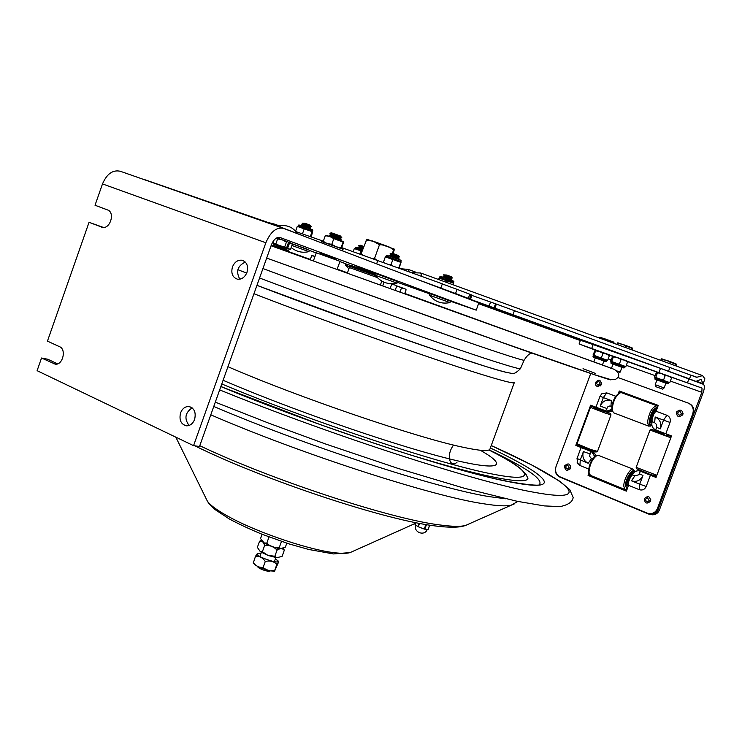 <?xml version="1.0" encoding="UTF-8"?>
<svg xmlns="http://www.w3.org/2000/svg" width="742" height="742" viewBox="0 0 742 742"><rect width="100%" height="100%" fill="white"/><g stroke="black" fill="none" stroke-linecap="round" stroke-linejoin="round"><path stroke-width="1.11" d="M509.531 372.985C501.991 372.011 471.207 362.235 417.152 343.648C365.055 325.608 300.631 302.161 256.945 285.345L373.857 328.428L438.021 350.799L485.806 366.502C501.62 371.325 507.074 372.623 510.357 373.105C512.611 374.738 515.978 373.245 520.467 368.626C520.059 369.228 511.628 366.91 495.155 361.669C450.728 347.627 331.804 305.444 259.57 277.99M240.612 279.001L239.174 278.435M193.56 445.654L199.496 446.489L271.414 244.767C273.752 239.286 276.683 236.883 280.198 237.561L476.216 310.156L478.868 302.866L283.472 228.369C276.441 226.95 270.57 231.745 265.849 242.764L102.498 183.914L95.022 205.256L107.544 209.93C115.362 212.342 110.187 229.464 102.294 227.321L89.049 222.303L47.451 341.125L59.592 346.709C66.659 349.426 62.745 365.314 55.288 364.164L41.533 358.015L37.1 370.675L193.56 445.654L265.849 242.764M476.216 310.156L450.598 301.28M429.841 293.915L397.795 282.461M345.939 263.8L339.892 261.611M316.231 252.957L309.572 250.499M282.813 240.028L290.159 242.708M283.11 228.248L120.306 171.272C112.812 169.603 106.876 173.823 102.498 183.914M180.566 412.895C182.282 408.675 184.981 406.542 188.644 406.495C194.237 407.933 196.231 412.246 194.617 419.434C192.911 423.599 190.258 425.732 186.65 425.834C180.974 424.433 178.943 420.12 180.566 412.895M232.441 266.953C234.546 262.037 237.746 259.793 242.022 260.229C246.9 262.019 248.542 266.09 246.947 272.444C244.86 277.313 241.707 279.558 237.477 279.196C232.524 277.434 230.836 273.362 232.441 266.953M41.533 358.015L47.785 359.249L57.588 363.849M89.049 222.303L103.37 227.432M192.15 407.868C185.101 412.719 184.072 418.581 189.071 425.463M245.324 262.074C237.533 265.849 235.696 271.553 239.833 279.187M275.968 246.474L285.995 250.082M292.32 244.257L289.649 242.495L292.32 244.257L290.484 249.395L272.973 243.088L274.021 240.158M287.599 248.366L289.426 243.265L290.678 242.986M286.542 247.986L288.49 248.811M289.584 249.182L290.057 249.238M288.471 242.597L289.426 243.265M275.783 244.09L277.619 238.933L276.766 237.904M276.812 237.876L282.248 239.814L277.619 238.933M283.296 246.789L284.585 247.262L286.431 242.096L282.248 239.814M272.973 243.088L273.436 243.255M277.072 244.554L275.365 243.942M489.108 306.094L494.877 308.153L496.361 304.09L490.583 302.04L489.108 306.094L464.919 297.338L470.53 299.202L472.023 295.103L471.04 294.704L457.072 289.361L455.551 293.526L440.21 287.877L440.822 288.054L442.353 283.834L341.941 247.707M494.877 308.153L687.704 378.225M704.891 378.828L703.054 384.18L704.891 378.828L702.563 375.6L696.719 377.326L496.361 304.09M274.021 224.548L274.206 224.038L268.27 222.535M323.317 241.196L296.002 231.652M279.586 225.92L274.206 224.038M376.611 263.883L377.91 260.275M418.33 279.78L440.822 288.054M442.315 283.945L457.072 289.361M455.551 293.526L468.285 298.349L469.788 294.24M468.285 298.349L470.53 299.202M471.903 295.418L490.583 302.04M580.337 340.559L478.581 303.673M688.697 378.606L695.903 381.397L701.097 379.394L703.036 383.809M377.205 277.517L349.343 267.556L347.321 273.223M358.145 277.118L352.367 275.041M378.541 284.464L371.761 282.025M375.146 274.763L350.651 266.044L349.834 266.406L375.554 275.579M341.784 237.644L340.355 235.947L331.247 232.738L329.94 233.387M340.495 238.303L341.793 237.653L340.791 237.217L329.949 233.378L330.542 234.713L329.235 235.362L341.079 239.638L340.495 238.303L330.542 234.713M335.968 259.802L336.219 259.106L334.874 258.596L320.618 253.486L320.368 254.181M321.147 242.736L321.574 241.53L343.064 249.275L342.498 250.87M326.415 243.135L323.271 241.345L323.345 242.077M343.704 241.669L329.791 236.503L325.933 235.279L325.293 235.678L329.782 236.503L333.826 238.636L343.119 242.077L343.759 241.753L341.366 248.579M341.125 248.487L341.088 247.745L337.137 246.993M335.338 246.335L331.785 244.322L328.122 243.738M343.119 242.077L341.088 247.745M333.826 238.636L331.785 244.322M325.293 235.678L323.271 241.345M315.016 256.361L311.668 255.73L310.193 259.848M311.668 255.73L313.773 255.916M396.154 285.494L395.115 285.049L396.154 285.494M396.655 286.199L395.134 290.437M381.805 281.088L380.349 285.113M384.022 282.183L382.668 285.948M395.115 285.049L391.618 284.372L390.088 288.619M391.618 284.372L390.682 283.732M391.581 283.769L393.557 284.483M405.633 289.157L404.668 288.731L405.633 289.157M406.106 289.807L404.64 293.86M404.668 288.731L401.413 288.109L399.947 292.172M401.413 288.109L399.187 286.746L403.221 288.202M399.187 286.746L397.035 285.976M362.727 254.97L361.104 253.764L366.826 239.249L394.252 249.08M366.01 240.12L373.17 241.178L379.477 244.721C384.801 244.832 389.504 246.594 393.585 250.008L394.28 249.145L394.039 250.62L393 253.514M392.388 253.31L393.585 250.008M361.104 253.764L361.02 254.367M376.157 259.663L374.534 258.457L372.484 258.374M374.534 258.457L379.477 244.721M355.566 267.751L355.9 266.832L375.656 273.863M389.123 246.938L372.169 240.835M664.118 387.918L655.205 384.699L656.967 379.941L655.817 379.542L665.88 383.169L664.118 387.918M664.109 387.908L662.68 389.151L657.811 387.398L655.483 386.554L655.205 384.699M661.883 360.798L662.328 359.601L661.604 358.84L660.584 360.324M675.99 365.927L676.463 364.674L666.437 360.334L662.328 359.601M669.618 363.608L670.1 362.319M661.79 358.803L676.064 363.886L676.463 364.674M621.954 367.309L620.182 372.113L616.825 370.907M620.182 372.113L618.411 373.245M617.817 344.752L618.262 343.555L617.734 342.832L616.76 344.371M631.998 349.918L632.472 348.657L622.334 344.26L618.262 343.555M625.469 347.534L625.951 346.236M617.873 342.795L632.165 347.896L632.472 348.657M600.139 338.315L599.879 337.248L599.239 337.99M613.847 343.314L614.014 342.86L604.183 338.602L600.278 337.925M607.466 340.986L607.652 340.495M599.981 337.22L613.773 342.145L614.014 342.86M439.737 277.387L439.143 278.074L453.659 283.277L453.65 282.377L452.741 281.979L439.737 277.387L453.714 282.201C454.29 281.459 453.529 280.884 451.451 280.504M439.134 278.065L438.605 279.511M453.659 283.277L453.112 284.798M446.406 280.597L445.849 282.155M383.419 262.26L385.311 256.899L401.014 262.399L399.15 267.955M383.456 262.037L384.059 262.492M389.216 256.194C387.055 255.183 386.053 255.137 386.202 256.055L400.949 261.564L386.128 256.24L385.413 256.936M400.773 262.455L398.862 267.853M397.972 267.528L398.927 267.593M392.88 259.524L391.015 264.671L391.887 265.321M389.995 264.634L391.015 264.671M353.201 251.64L354.305 248.57L362.003 251.269M362.3 250.444L355.149 247.995L354.444 248.616M361.002 250.898L359.889 253.977M295.594 231.161L297.292 226.393L312.632 231.819L311.167 236.948M301.271 225.791C299.147 224.817 298.182 224.77 298.386 225.651L312.53 230.957L298.321 225.828L297.523 226.477M312.067 231.699L310.304 236.652M304.248 228.805L302.476 233.749L302.894 234.064M301.985 233.739L302.476 233.749M669.219 382.473L654.398 376.964L656.698 371.983L661.539 373.541L657.458 372.799L656.92 371.946M665.212 375.554L661.576 373.56L668.616 376.083L665.212 375.554L663.496 380.192M655.742 377.418L657.458 372.799M671.566 377.873L668.644 376.101L671.176 377.047L671.566 377.873L669.85 382.492M610.954 362.411C612.085 364.257 608.023 362.115 617.863 365.834C627.213 369.015 622.408 367.967 624.662 367.336L611.009 362.244L624.718 367.169L625.831 366.604L610.749 361.215M621.035 359.573L617.446 357.588L624.523 360.13L621.035 359.573L619.31 364.248M627.556 361.948L624.551 360.139L627.259 361.159L627.556 361.948L625.831 366.604M610.555 361.141L612.827 356.077L617.409 357.57L613.365 356.846L612.994 356.039M611.649 361.502L613.365 356.846M593.888 361.679L595.307 357.829L594.342 357.496L603.932 360.937M607.16 360.287L593.183 355.056M602.986 353.424L599.545 351.513L606.381 353.971L602.986 353.424L601.317 357.941M609.34 355.743L606.409 353.98L609.089 354.991L609.34 355.743L607.679 360.25M593.016 355.001L595.186 350.085L579.085 343.973L702.025 388.094L701.839 392.314L670.378 381.073M595.622 350.808L595.372 350.057L599.508 351.504L595.622 350.808L593.962 355.316M397.072 283.119L397.684 281.682L377.993 274.382C375.424 273.473 374.543 273.779 375.35 275.301C380.989 282.34 388.233 284.947 397.072 283.119L375.35 275.31M392.268 279.539L378.058 274.41M399.548 256.88L398.398 255.517L393.483 253.681L390.162 253.532L399.53 256.908M399.567 256.899L397.777 257.224L391.34 254.914L390.171 253.523M398.918 258.624L389.55 255.239L390.57 256.454M449.986 302.578L450.552 301.206L431.881 294.305C429.516 293.637 428.755 293.943 429.59 295.233C434.877 301.836 441.675 304.276 449.986 302.578L429.599 295.242M445.154 299.1L431.946 294.324M452.342 277.99L451.257 276.71L446.749 275.032L443.558 274.846M443.53 274.837L444.625 276.154L450.672 278.315L452.36 278.009L443.53 274.846M451.748 279.623L442.965 276.469M291.152 247.522C296.401 251.77 302.309 253.143 308.876 251.64L291.884 245.481M307.151 249.154L293.201 244.118M311.176 226.468L310.073 225.16L305.194 223.333L302.207 223.231M309.099 228.406L310.61 228.137L309.479 226.792L311.195 226.486L302.18 223.231L303.302 224.576L301.623 224.872M309.479 226.792L303.302 224.566M310.61 228.128L301.614 224.9M349.732 266.684L345.447 265.172L348.898 268.79M355.789 267.129L350.632 265.284M363.747 246.409L360.389 245.259L358.794 245.565M363.478 247.151L358.776 245.546L359.833 246.808L358.238 247.114M363.19 247.958L359.833 246.798M362.921 248.7L358.219 247.095L359.156 248.208M337.044 269.522L340.003 261.305L316.305 252.772L313.356 260.989M651.198 514.633L652.728 514.827C655.863 514.688 658.071 513.13 659.35 510.153L703.11 392.787C704.612 388.316 704.733 385.506 703.472 384.347L660.473 368.375L659.026 372.261M621.722 391.906L620.971 392.583M592.988 406.097L592.404 406.764M578.268 445.673L583.258 447.871L583.027 448.511M590.428 475.372L590.938 476.095L626.554 490.712M649.779 474.268L656.178 477.106M555.489 469.371C555.22 472.923 556.574 475.455 559.561 476.948L648.777 514.113L651.355 514.642C654.49 514.503 656.707 512.945 657.996 509.949L701.839 392.314M685.868 382.204L692.453 384.597L685.868 382.204M627.463 361.475L629.225 362.133L627.482 361.54M641.542 366.168L648.267 368.607L641.542 366.168M591.745 348.36L593.136 344.585L580.448 340.253L579.085 343.973M593.136 344.585L660.473 368.375M626.239 490.926L589.463 475.826L589.306 473.897L588.712 475.511L626.443 491.009M656.086 477.338L642.498 471.875M649.556 474.518L655.854 477.245M618.262 393.733L619.273 390.997L658.237 405.392M619.143 393.26L620.479 391.442M612.493 411.096L608.245 411.625M591.281 405.447L590.586 407.312L591.764 405.624M582.887 448.456L577.23 445.812L577.081 443.901L576.488 445.515L575.82 445.367L590.651 405.206L606.668 411.17L611.927 409.324M589.983 450.7L591.3 451.442L595.001 456.515L591.3 451.442L593.498 451.924L596.28 455.829M589.853 451.053L590.094 450.403L593.498 451.924M606.344 411.105L612.085 409.964L606.344 411.105M640.847 471.207L642.6 471.578L642.424 472.079M655.696 429.915L656.651 427.364L656.605 424.572L654.63 422.652L652.172 421.725C651.17 425.491 652.348 428.217 655.696 429.915L671.51 435.925L656.049 477.449L639.669 470.947L642.591 471.634M597.746 408.666L597.143 408.462M609.395 412.988L603.923 411.226L609.34 413.146M597.792 408.545L604.6 411.17M591.958 406.69L590.465 407.367L604.582 412.867L611.009 414.889L610.314 413.415M590.465 407.367L577.026 443.772L591.003 449.578L597.505 451.396L611.009 414.889M593.442 407.367L603.58 411.226L593.442 407.367M597.718 408.74L604.572 411.244M597.18 408.35L597.764 408.61M577.712 445.265L590.205 450.45L596.012 452.063M656.169 410.957L654.379 411.569L654.388 409.065L657.347 407.803M656.651 409.677L654.555 408.898M651.086 419.156L649.417 421.159L653.526 410.103L653.517 412.608L651.086 419.156L649.779 418.664M651.838 423.014L649.64 422.179M650.372 421.308L651.745 421.818L651.077 420.454L649.417 422.458L650.493 424.925L651.819 424.897M619.394 393.121L618.643 393.529C614.701 396.543 612.428 401.394 611.816 408.091L612.224 410.345M656.587 405.651L621.713 392.759L619.895 392.843C615.489 396.219 612.938 401.654 612.252 409.157L612.54 411.226L614.033 412.969M654.388 410.131L656.225 410.818M657.551 407.256C653.322 408.221 650.511 413.201 649.111 422.179C649.185 424.934 650.038 426.019 651.68 425.444L651.884 425.342M654.24 413.016L651.921 419.1M657.755 406.699L656.93 405.772C652.19 406.857 649.046 412.422 647.478 422.476L648.777 426.158L650.845 425.88M653.517 412.608L652.237 412.125M632.592 474.49L630.737 475.242L630.709 472.83L633.881 471.402L634.484 472.051M633.445 473.081L631.321 472.227M626.118 482.309L627.435 482.838L625.738 484.925L629.828 473.915L629.856 476.318L628.613 475.817M629.856 476.318L627.435 482.838M628.224 486.196L626.359 485.426M626.86 484.804L628.066 485.296L627.444 484.081L625.756 486.168L627.361 488.524M634.855 471.782C633.158 466.746 625.089 478.822 625.432 485.936L627.157 489.071M634.837 471.754L633.51 469.371C630.561 467.163 623.466 479.453 623.809 486.233L625.033 489.553L626.6 489.562M633.186 469.241L598.729 455.449L596.93 455.486C592.339 458.927 589.695 464.427 589.009 471.995L589.25 473.702L590.688 475.464M630.719 476.54L628.288 482.578M628.066 485.296L628.53 485.389M630.709 473.22L632.796 474.064M596.429 455.746L595.668 456.144C591.559 459.205 589.204 464.121 588.591 470.873L588.944 472.793M656.633 430.944L652.125 429.553L656.587 431.074M666.65 435.127L669.414 436.018M657.597 431.269L664.637 434.005M651.559 429.349L650.02 430.026L670.814 437.789M650.02 430.026L636.163 467.339L656.856 475.288M653.275 430.128L663.942 434.181L653.275 430.128M657.523 431.473L664.6 434.079M666.724 434.923L669.479 435.832M636.877 468.87L650.159 474.398L655.798 475.956M632.434 474.871L634.864 475.854L638.853 474.741L640.365 471.179L638.649 470.771C635.727 470.725 633.649 472.097 632.434 474.871L632.416 474.88C629.216 478.024 627.936 481.502 628.557 485.314L626.387 491.139L588.054 475.39L588.981 472.895M588.054 475.39L588.712 475.511M594.388 456.989L593.609 453.965L591.3 451.442M591.624 458.435L588.183 463.258L577.026 458.463L581.079 447.5L590.632 451.294L589.63 456.182L590.651 457.833L592.7 458.871M611.89 406.542L609.831 405.976L607.995 406.523L605.593 410.882M650.409 475.186L646.208 486.464C644.715 489.525 642.396 490.592 639.242 489.674L628.557 485.314M634.864 475.854L631.461 480.807C636.664 482.319 640.504 480.538 642.98 475.464L639.4 473.748L640.355 471.207M588.684 469.055L579.929 465.484L577.155 462.702M601.818 393.761L600.018 396.237L601.818 393.761L606.752 392.898L615.777 396.256M650.753 499.245L650.446 501.453M649.352 513.677L650.613 513.789C654.129 513.649 656.614 511.897 658.061 508.539L693.371 413.804C694.67 408.907 693.102 405.382 688.687 403.24L617.854 377.483L688.112 403.045C692.536 405.188 694.095 408.712 692.796 413.619L657.449 508.456C656.002 511.813 653.526 513.566 650.001 513.705L647.117 513.112L560.136 476.893C556.138 474.713 554.766 471.272 556.018 466.597L590.743 373.495M581.116 447.482L575.82 445.367M658.247 405.382L656.067 411.244L666.91 415.279C669.868 416.735 670.907 419.128 670.026 422.448L665.815 433.764M601.539 382.362L601.456 384.421L600.352 385.914M683.067 413.498L682.529 415.13M570.413 465.596L570.524 468.193L569.735 469.408M656.067 411.244C652.941 414.166 651.634 417.653 652.162 421.716M681.49 413.98L679.282 415.279C677.066 413.517 677.316 412.2 680.052 411.328L681.49 413.98M649.241 500.59L647.395 501.87C644.946 500.442 644.983 499.097 647.497 497.836L649.241 500.59M600.139 383.948L598.015 385.219C595.993 383.484 596.28 382.213 598.859 381.416L600.139 383.948M569.207 467.72L567.38 468.963C565.163 467.497 565.265 466.208 567.695 465.086L569.207 467.72M525.753 473.739L527.933 478.46C526.532 485.658 476.002 475.919 394.809 450.014M238.303 393.612L220.893 386.48M415.13 524.603L417.765 526.57L424.238 529.055L428.06 529.463M269.68 570.784L257.697 566.461M257.335 566.591L259.283 568.214C263.633 570.394 267.101 571.386 269.698 571.192L269.884 571.108M262.093 534.277L260.544 538.59L264.226 542.968L266.814 543.107L269.021 536.967M266.814 543.107C270.236 546.622 274.41 548.05 279.326 547.401L281.478 541.428M279.326 547.401L280.634 548.644L285.382 547.114L286.792 543.19M259.552 541.289L257.353 547.392L260.377 551.733L262.38 551.705L264.597 545.556C263.642 542.059 261.963 540.64 259.552 541.289L261.11 540.287M283.657 548.375L284.26 550.36C282.619 548.217 280.216 548.143 277.054 550.128C273.65 546.529 269.494 545.008 264.597 545.556M262.38 551.705L267.788 555.304L274.837 556.277L276.627 557.687L282.062 556.463L284.26 550.36M274.837 556.277L277.054 550.128M257.511 554.014L259.218 553.532M253.245 563.132L255.498 556.305L257.446 553.384L260.934 553.578M253.3 562.427L255.73 565.302L258.782 567.009L263.067 567.621L267.278 570.199L270.134 570.867L274.67 570.496L274.568 571.182L278.565 562.084L276.877 564.365C273.77 561.332 269.902 560.368 265.274 561.471C262.751 557.669 259.487 555.943 255.498 556.305M274.67 570.496L276.877 564.365M275.403 558.791L278.658 561.379M263.067 567.621L265.274 561.471M260.896 553.671L259.672 553.541C247.216 554.014 288.406 568.02 275.375 558.884M456.942 462.414C449.095 468.434 446.248 454.021 453.65 445.061M281.172 227.571L142.622 179.082M145.061 179.787L274.197 224.613L308.403 237.876M253.959 293.73C325.432 321.583 444.152 363.404 488.755 376.602C505.376 381.583 513.891 383.595 514.299 382.631L489.98 449.012M227.942 366.706C298.247 397.276 417.087 437.789 462.952 447.231C480.009 450.886 489.015 451.507 489.943 449.095M223.101 380.294C288.091 408.313 386.378 442.631 443.076 457.267C500.21 472.097 509.745 466.903 480.306 450.255M219.669 389.902C332.082 435.702 479.601 483.042 534.834 492.419C600.102 504.384 564.643 478.469 491.241 445.562M220.856 386.582C320.989 428.013 459.075 472.932 511.711 482.254C566.907 492.799 546.752 474.509 490.351 447.992M220.866 386.554L320.674 424.758L373.217 442.928C407.905 454.429 438.652 463.833 465.447 471.161C510.088 483.969 539.017 486.131 539.211 484.86C543.979 479.824 527.451 468.258 489.627 450.144M221.793 383.957C312.067 421.92 443.067 465.058 493.513 474.249C539.712 483.339 530.845 471.012 489.581 450.329M583.036 368.681L595.195 373.319M610.666 379.607C614.636 381.805 582.544 370.917 514.392 346.959L266.675 258.068L479.582 334.623L594.769 374.793L611.065 379.681L615.508 379.44L617.696 377.724C619.848 374.97 618.698 372.178 614.237 369.358L404.789 293.442M520.485 368.579L524.121 360.195C523.796 360.621 515.402 358.117 498.949 352.691C454.633 338.139 335.588 295.743 262.937 268.548M246.696 273.093L237.848 269.689M53.628 363.71L56.021 364.174M101.533 227.098L102.053 227.265M286.913 249.358L273.956 244.489L286.913 249.358M494.061 307.847L495.545 303.793M512.954 314.738L514.429 310.694M471.04 294.704L469.547 298.813M478.664 303.422L580.429 340.318L478.664 303.422M478.729 303.265L582.591 340.921M696.432 381.249L703.026 383.642M469.705 299.369L641.552 361.688M692.592 375.693L696.914 377.261M620.933 354.407L478.868 302.884L620.757 354.342M668.542 371.167L669.998 367.234M690.941 375.035L689.503 378.912M409.222 271.628L408.193 269.402L401.496 268.808M421.827 276.247L420.677 272.991L412.209 272.722M631.683 347.673L626.406 345.707M622.621 344.214L624.421 344.993M606.464 339.409L604.526 338.723M452.37 280.671L444.041 277.638M399.446 259.691L390.487 256.417M362.652 249.451L358.933 248.125M357.922 247.949C356.002 247.04 355.103 247.003 355.205 247.828L362.356 250.277M310.861 229.074L302.161 225.902M659.341 379.839L654.889 378.262C655.974 380.08 652.116 378.012 661.576 381.592C670.536 384.634 666.715 383.948 668.579 383.187L659.341 379.839M654.889 378.262L668.579 383.187M664.433 380.525L662.356 379.783M656.874 377.826L655.548 377.353M669.636 382.418L668.922 382.158M613.022 364.118L621.954 367.327M620.275 364.591L618.188 363.84M625.664 366.548L624.885 366.26M612.771 361.901L611.482 361.447M597.384 357.644L593.359 356.216C592.097 356.716 594.184 357.765 599.592 359.369C604.86 361.604 607.188 362.142 606.576 360.974L597.384 357.644M593.359 356.216L606.576 360.974M602.254 358.284L600.241 357.561M607.522 360.195L606.743 359.907M595.047 355.696L593.823 355.27M657.996 509.949L659.35 510.153M609.182 355.103L612.512 356.281L609.191 355.103M627.5 361.604L656.698 371.983M702.025 388.094L671.287 377.177L701.978 388.075M654.926 375.554L626.304 365.333M611.028 359.879L608.19 358.859M687.537 382.575L688.975 378.708M589.009 474.704L589.797 474.852M589.463 475.826L590.938 476.095M619.598 392.017L621.008 392.472M591.003 406.199L592.459 406.616M576.775 444.718L577.536 444.885M577.23 445.812L578.714 446.146M611.362 400.578C606.307 399.27 602.578 401.116 600.195 406.097L603.348 397.573L611.362 400.578L610.944 406.189M606.529 408.36L600.195 406.097M639.242 489.674L639.743 484.164L631.461 480.807M646.208 486.464L639.743 484.164L642.98 475.464M579.929 465.484L580.263 460.049L583.398 451.563C581.969 456.896 583.564 460.801 588.183 463.258M606.752 392.898L603.348 397.573L600.018 396.237L595.956 407.237M688.687 403.24L688.112 403.045M658.061 508.539L657.449 508.456M693.371 413.804L692.796 413.619M670.026 422.448L663.552 420.12L660.306 428.857C661.762 423.367 660.046 419.406 655.167 416.985L663.552 420.12L666.91 415.279M656.651 427.346L660.306 428.857M654.63 422.652L655.167 416.985M589.723 453.807L583.398 451.563M352.023 551.733L350.141 552.577C347.404 553.402 343.11 553.551 337.285 553.013C312.697 551.102 258.902 533.257 229.528 517.128C217.462 510.579 210.051 505.191 207.278 500.961L206.48 499.357M468.833 524.01L465.531 525.466C460.791 526.737 452.555 526.607 440.85 525.076C392.926 519.632 272.212 480.25 199.784 445.701M514.225 503.948L511.192 505.2C506.257 506.396 496.992 505.905 483.404 503.735C432.289 496.287 300.918 453.928 210.793 414.824M505.719 498.791L489.47 496.658C438.151 488.7 305.676 445.831 213.77 406.449M429.646 525.132L428.023 529.556M415.093 524.687L415.835 522.646M418.284 526.811L419.545 523.37M418.97 523.258L417.765 526.57M424.795 529.213L426.474 524.613M425.889 524.52L424.238 529.055M215.301 402.155L268.845 423.209L325.339 443.911L397.471 468.221L464.613 488.319L517.22 501.304L544.322 505.914L560.015 506.601C568.261 504.931 572.639 501.88 573.158 497.455L569.745 489.664L559.848 481.308L531.615 464.919L491.25 445.543M527.219 476.865C523.898 469.5 511.359 460.652 489.59 450.301M271.201 245.361L275.978 247.077M285.633 250.546L310.341 259.44M337.202 269.105L347.46 272.796M610.981 368.691C609.998 367.689 610.351 367.911 600.38 364.239L271.062 245.75M524.121 360.195C527.08 355.539 529.686 353.183 531.921 353.127M240.64 278.992L239.156 278.408M189.998 406.737L188.644 406.495M243.422 260.692L242.022 260.229M297.199 233.34C292.552 226.764 286.319 224.39 278.5 226.199M276.896 244.489L276.562 245.426M276.163 246.539L275.829 247.466M288.629 242.142L286.505 248.097M285.818 250.017L285.485 250.944M273.891 244.674C273.325 245.463 274.243 246.14 276.636 246.715C288.61 250.74 287.961 251.538 288.749 250.026M275.301 243.923L277.211 244.61M283.175 246.752L285.549 247.605M289.399 249.006L288.814 249.841M273.779 243.487L273.956 244.489M408.471 269.504L415.891 272.203M420.992 273.102L701.969 375.387M349.417 267.574L349.834 266.406M339.975 240.185L341.088 239.629M329.736 236.485L329.235 235.353M675.554 363.654L670.388 361.706M668.468 361.002L666.715 360.287M613.031 364.099L611.51 368.208M603.914 360.937L602.485 364.823M613.328 341.932L608.208 340.031M442.631 277.332C440.525 276.414 439.579 276.367 439.802 277.211M401.014 261.379C401.626 260.572 400.819 259.969 398.593 259.561M400.995 262.353L400.949 261.564M312.595 230.781C313.226 230.048 312.456 229.464 310.277 229.037M312.577 231.727L312.53 230.957M654.954 378.095L654.871 377.316M655.511 377.344L656.995 377.863M662.263 379.756L664.507 380.553M668.774 382.102L669.497 382.399L668.644 383.02M611.009 362.244L610.944 361.484M611.464 361.447L612.892 361.948M618.095 363.812L620.349 364.619M624.736 366.214L625.571 366.548M593.414 356.049L593.359 355.325M593.804 355.26L595.158 355.743M600.157 357.533L602.328 358.312M606.613 359.861L607.457 360.195M607.299 360.241L606.641 360.807M391.34 254.914L389.587 255.239M397.777 257.233L398.927 258.596M398.946 258.615L397.378 258.902M444.625 276.154L442.946 276.46L443.92 277.601M450.672 278.315L451.757 279.604M450.292 279.882L451.776 279.623M292.014 243.784L309.488 250.314L308.876 251.64M301.595 224.882L302.578 226.05M345.447 265.172L345.744 263.874L355.761 267.222M651.355 514.642L652.728 514.827M627.5 361.614L656.689 371.983M606.668 411.17L608.969 411.829M604.526 411.356L604.804 410.614M597.681 408.842L597.95 408.109M649.482 474.732L649.667 474.231M664.563 434.191L664.841 433.439M657.477 431.584L657.755 430.833M595.947 452.091L597.431 451.433M577.74 445.321L577.053 443.846M654.388 410.28L655.928 410.855M612.076 409.946L612.54 411.226M613.68 412.84L648.777 426.158M651.68 425.444L650.363 426.121M630.719 473.739L632.425 474.426M590.344 475.325L625.033 489.553M588.814 472.394L589.25 473.702M670.545 436.333L671 437.279M655.724 475.993L656.753 475.539M636.905 468.925L636.191 467.414M639.4 473.748L638.853 474.741M650.613 513.789L650.001 513.705M655.687 429.924L656.642 427.346L656.605 424.572M577.026 458.463L577.786 463.806M679.282 415.279L681.444 413.971L680.052 411.328M682.853 414.481C682.538 409.705 680.442 408.861 676.537 411.968C676.695 417.06 678.8 417.894 682.853 414.481M647.395 501.87L649.194 500.59L647.497 497.836M650.586 501.119C650.038 496.11 647.924 495.322 644.241 498.754C644.937 503.53 647.052 504.319 650.586 501.119M598.015 385.219L600.083 383.929L598.859 381.416M601.428 384.421C600.686 379.45 598.636 378.884 595.297 382.733C595.464 386.842 597.514 387.398 601.428 384.421M567.38 468.963L569.151 467.72L567.695 465.086M570.487 468.211C570.19 463.472 568.214 462.702 564.56 465.911C565.052 470.753 567.027 471.522 570.487 468.211M415.511 523.305L350.141 552.577L333.557 553.94L308.746 549.479L288.972 543.886L262.084 534.277C249.386 529.009 238.442 523.889 229.241 518.918L215.022 509.55C211.145 506.257 208.567 503.391 207.278 500.961L175.817 437.149M517.823 501.434L511.192 505.2L465.531 525.466C460.912 527.126 453.353 528.081 436.398 526.087C385.998 520.559 264.375 480.139 194.858 445.84M429.729 525.141L428.125 529.547M415.752 522.628L415.028 524.613M415.743 525.151C413.127 532.274 424.647 536.614 427.244 529.473M261.379 552.345L259.848 556.583M275.848 557.567L274.317 561.805M269.698 571.192L270.329 570.904M257.418 566.749L257.122 566.146M280.634 548.644C277.471 548.616 272.008 546.724 264.226 542.968M276.627 557.687L268.632 555.61M267.5 555.192L260.377 551.733M274.568 571.182L270.19 570.876M267.157 570.162L258.856 567.046M255.73 565.302L253.208 563.085"/></g></svg>
